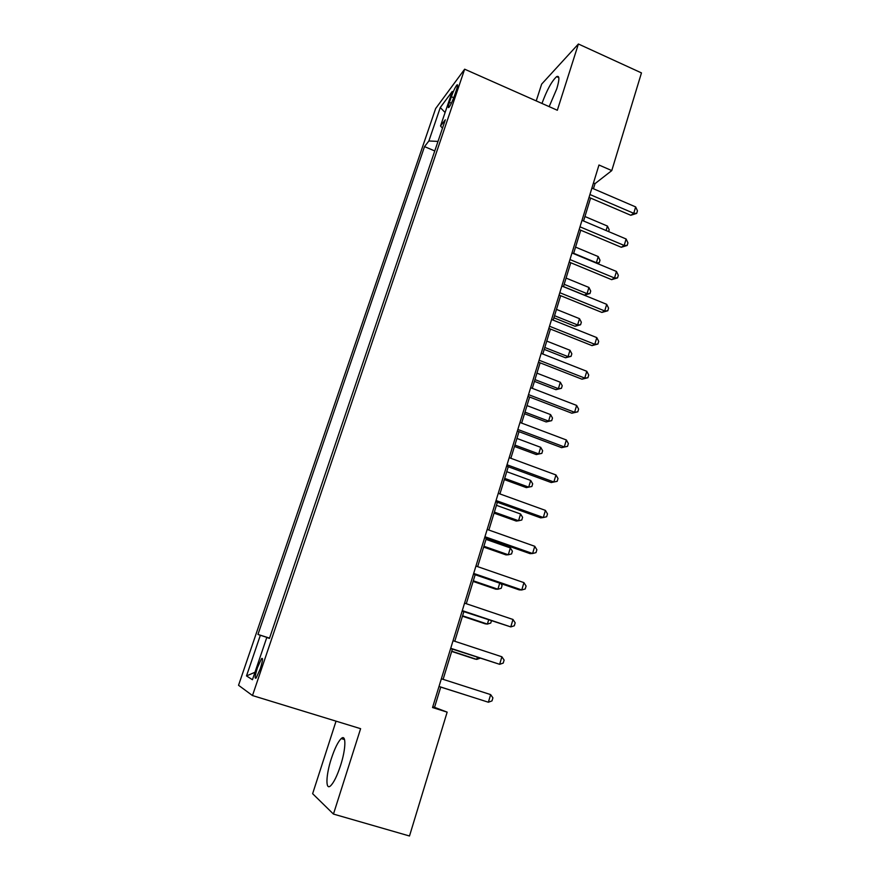<?xml version="1.0" encoding="UTF-8"?>
<svg xmlns="http://www.w3.org/2000/svg" width="880" height="880" viewBox="0 0 880 880"><rect width="100%" height="100%" fill="white"/><g stroke="black" fill="none" stroke-linecap="round" stroke-linejoin="round"><path stroke-width="1.32" d="M340.538 765.567C346.071 748.638 346.28 733.612 341.22 738.573C338.008 741.752 334.719 748.429 331.342 758.604C325.908 775.016 325.336 790.878 330.638 785.763C333.85 782.551 337.139 775.819 340.538 765.567M549.164 106.645L556.776 88.792C559.614 79.299 559.559 75.251 556.611 76.648C551.782 81.07 546.898 90.002 541.97 103.455M260.183 669.053C262.713 660.968 263.164 657.481 261.558 658.592L257.488 667.579C254.969 675.631 254.507 679.129 256.113 678.062L260.183 669.053M336.05 721.149L312.631 793.694L333.454 814.077L409.497 836L447.15 712.14L434.533 707.333L440.759 687.027M435.644 108.548L238.535 685.278L252.483 695.552L464.651 69.19L435.644 108.548M464.651 69.19L557.326 110.253L578.402 44L541.651 84.117L536.228 100.914M593.439 188.76L595.012 183.645L611.776 170.588L598.972 165.011L432.542 707.542L447.15 712.14M451.352 96.712L449.438 102.344C448.074 106.524 447.898 108.207 448.91 107.404C450.582 105.259 452.441 101.343 454.487 95.667L456.423 89.969C457.765 85.833 457.93 84.161 456.929 84.964C455.246 87.131 453.387 91.047 451.352 96.712L453.739 97.757M437.998 141.416L428.879 140.976L424.512 146.608L257.961 634.436L269.544 638.121M428.879 140.976L440.275 107.536L452.243 91.476L440.528 125.972L442.475 128.194M269.467 638.341L266.783 637.494L269.445 638.418L445.335 119.79L440.528 125.972M266.783 637.494L252.439 679.723L246.499 675.928L260.359 635.272L257.961 634.436M578.402 44L641.465 72.908L611.776 170.588M333.454 814.077L360.613 728.684L252.483 695.552M443.113 679.349L452.386 649.099M454.773 641.278L463.848 611.677M466.29 603.713L475.167 574.739M477.653 566.643L486.343 538.274M488.862 530.057L497.376 502.282M499.928 493.933L508.255 466.752M510.851 458.282L519.013 431.673M521.642 423.093L529.628 397.034M532.29 388.333L540.1 362.835M542.806 354.024L550.451 329.054M553.179 320.144L560.67 295.702M563.442 286.682L570.768 262.757M573.562 253.638L580.745 230.208M583.561 221.001L590.59 198.066M593.461 182.985L595.012 183.645M432.784 706.783L434.533 707.333M424.512 146.608L434.764 150.953M260.359 635.272L269.511 638.209M445.093 112.519L440.275 107.536M246.499 675.928L254.969 672.276M589.039 197.395L630.806 215.281L633.754 213.312L589.93 194.513M635.657 206.921L637.45 210.837L636.691 213.389L633.754 213.312L635.657 206.921L591.899 188.089M636.691 213.389L630.806 215.281M606.089 230.527L607.431 226.061L584.936 216.524M607.431 226.061L609.18 229.735L608.619 231.594M579.172 229.548L621.28 247.269L624.195 245.454L580.008 226.831M626.12 238.997L627.935 242.869L627.176 245.454L624.195 245.454L626.12 238.997L581.999 220.341M627.176 245.454L621.28 247.269M569.195 262.097L611.633 279.653L614.515 278.003L569.965 259.556M616.462 271.469L618.321 275.297L617.54 277.904L614.515 278.003L616.462 271.469L571.989 252.978M617.54 277.904L611.633 279.653M559.086 295.053L601.876 312.422L604.725 310.959L559.801 292.699M606.694 304.337L608.575 308.121L607.794 310.772L604.725 310.959L606.694 304.337L561.847 286.033M607.794 310.772L601.876 312.422M573.672 253.286L596.376 262.724L598.235 256.575L575.564 247.115M595.991 262.955L599.269 262.669L597.344 263.516M598.235 256.575L600.006 260.216L599.269 262.669M563.475 286.572L584.452 295.13L587.048 293.656L588.918 287.441L566.071 278.08M564.168 284.306L587.048 293.656L589.974 293.524L584.452 295.13M588.918 287.441L590.722 291.049L589.974 293.524M553.905 317.801L575.047 326.282L577.599 324.962L579.502 318.67L556.479 309.397M554.543 315.7L577.599 324.962L580.58 324.753L575.047 326.282M579.502 318.67L581.339 322.234L580.58 324.753M548.845 328.416L591.998 345.609L594.803 344.311L549.516 326.249M596.794 337.612L598.708 341.352L597.916 344.036L594.803 344.311L596.794 337.612L551.584 319.506M597.916 344.036L591.998 345.609M544.225 349.393L565.532 357.786L568.051 356.631L569.976 350.262L546.766 341.088M544.808 347.468L568.051 356.631L571.065 356.334L565.532 357.786M569.976 350.262L571.835 353.793L571.065 356.334M538.483 362.197L581.988 379.203L584.76 378.092L539.088 360.217M586.784 371.294L588.72 375.001L587.917 377.718L584.76 378.092L586.784 371.294L541.189 353.386M587.917 377.718L581.988 379.203M527.989 396.407L571.857 413.215L574.596 412.291L528.539 394.625M576.631 405.416L578.611 409.079L577.797 411.818L574.596 412.291L576.631 405.416L530.662 387.706M577.797 411.818L571.857 413.215M517.363 431.057L561.605 447.656L564.289 446.919L517.847 429.473M566.357 439.967L568.37 443.575L567.545 446.358L564.289 446.919L566.357 439.967L519.992 422.466M567.545 446.358L561.605 447.656M506.594 466.136L551.221 482.537L553.861 481.998L507.023 464.772M555.962 474.947L558.008 478.511L557.172 481.327L553.861 481.998L555.962 474.947L509.201 457.677M557.172 481.327L551.221 482.537M495.693 501.677L540.694 517.869L543.301 517.528L496.056 500.522M545.424 510.389L547.503 513.898L546.656 516.747L543.301 517.528L545.424 510.389L498.256 493.328M534.424 381.37L555.907 389.675L558.382 388.674L560.329 382.239L536.943 373.153M534.963 379.61L558.382 388.674L561.451 388.3L555.907 389.675M560.329 382.239L562.221 385.726L561.451 388.3M524.513 413.721L546.161 421.938L548.603 421.102L550.572 414.59L526.999 405.603M524.997 412.137L548.603 421.102L551.705 420.64L546.161 421.938M550.572 414.59L552.497 418.033L551.705 420.64M514.481 446.457L536.305 454.575L538.703 453.926L540.694 447.326L516.934 438.438M514.91 445.06L538.703 453.926L541.86 453.365L536.305 454.575M540.694 447.326L542.652 450.736L541.86 453.365M504.328 479.589L526.328 487.619L528.693 487.135L530.706 480.458L506.748 471.68M504.702 478.379L528.693 487.135L531.883 486.486L526.328 487.619M530.706 480.458L532.686 483.824L531.883 486.486M494.043 513.128L516.23 521.048L518.551 520.751L520.586 513.997L496.441 505.318M494.362 512.105L518.551 520.751L521.796 520.003L522.599 517.308L520.586 513.997M484.649 537.68L530.046 553.641L532.598 553.509L484.946 536.734M534.754 546.282L536.866 549.747L536.008 552.629L532.598 553.509L534.754 546.282L487.179 529.452M483.648 547.074L506 554.895L508.288 554.774L510.356 547.932L486.002 539.374M483.901 546.238L508.288 554.774L511.577 553.938L512.402 551.21L510.356 547.932M473.462 574.145L519.244 589.886L521.763 589.963L473.682 573.43M523.941 582.637L526.086 586.047L525.217 588.973L521.763 589.963L523.941 582.637L475.948 566.06M473.121 581.427L495.66 589.149L497.904 589.215L499.719 583.176M473.308 580.8L497.904 589.215L501.237 588.28L502.073 585.519L500.797 583.539M462.132 611.094L510.774 626.901L462.275 610.61M512.985 619.476L515.174 622.831L514.294 625.79L510.774 626.901L512.985 619.476L464.574 603.141M462.462 616.22L485.188 623.821L487.388 624.085L488.62 619.993M462.594 615.791L487.388 624.085L490.765 623.051L491.403 620.928M450.648 648.538L499.653 664.312L450.725 648.285M501.886 656.788L504.119 660.088L503.228 663.091L499.653 664.312L501.886 656.788L453.046 640.706M451.671 651.431L474.584 658.933L476.74 659.395L477.367 657.283M451.737 651.211L476.74 659.395L480.183 658.207M490.644 694.606L492.91 697.851L492.008 700.887L488.378 702.229L439.01 686.466L488.378 702.229L490.644 694.606L441.364 678.788M440.737 687.093L465.971 695.079M440.748 687.082L466.048 695.101M451.407 103.202L449.438 102.344M344.564 739.585L341.22 738.573M558.811 77.638L556.611 76.648M262.537 658.9L261.558 658.592M457.589 85.25L456.929 84.964"/></g></svg>
